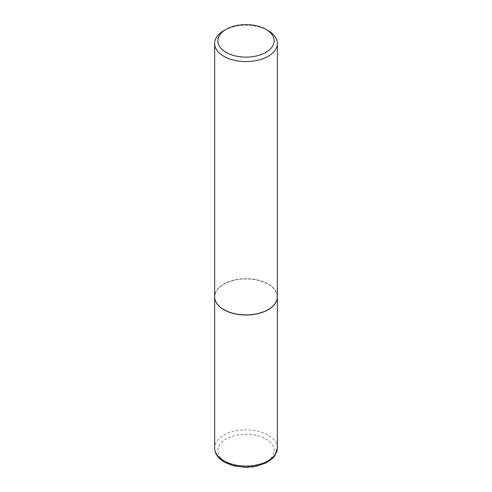 <?xml version="1.0" encoding="UTF-8"?>
<svg xmlns="http://www.w3.org/2000/svg" width="492" height="492" viewBox="0 0 492 492"><rect width="100%" height="100%" fill="white"/><g stroke="black" fill="none" stroke-linecap="round" stroke-linejoin="round"><path stroke-width="0.37" stroke-dasharray="2.46 1.84" d="M277.359 296.842A31.359 18.106 0 0 0 268.171 284.105A31.359 18.106 0 0 0 234.051 280.169A31.359 18.106 0 0 0 214.641 296.842M268.06 309.646A31.199 18.013 0 0 0 268.06 284.167A31.199 18.013 0 0 0 223.94 284.167A31.199 18.013 0 0 0 223.885 309.609M277.359 296.774A31.359 18.106 0 0 0 257.999 280.053A31.359 18.106 0 0 0 223.829 283.976A31.359 18.106 0 0 0 214.641 296.774M268.177 30.664A31.359 18.106 0 0 0 223.829 30.664M277.359 447.972A31.359 18.106 0 0 0 268.171 435.168A31.359 18.106 0 0 0 234.001 431.244A31.359 18.106 0 0 0 214.641 447.972M226.043 462.049A28.222 16.291 0 0 0 265.957 462.049A28.222 16.291 0 0 0 265.957 439.012A28.222 16.291 0 0 0 226.043 439.012A28.222 16.291 0 0 0 226.043 462.049"/><path stroke-width="0.74" d="M214.641 296.842A31.359 18.106 0 0 0 214.641 296.904A31.359 18.106 0 0 0 223.829 309.708A31.359 18.106 0 0 0 257.999 313.632A31.359 18.106 0 0 0 277.359 296.904A31.359 18.106 0 0 0 277.359 296.842M223.885 309.609A31.199 18.013 0 0 0 223.94 309.646A31.199 18.013 0 0 0 268.06 309.646L268.171 309.579A31.359 18.106 0 0 0 268.177 309.579A31.359 18.106 0 0 0 277.359 296.774L277.359 43.468A31.359 18.106 0 0 0 268.177 30.664L265.92 29.366A28.173 16.267 0 0 0 226.08 29.366L226.08 29.366A28.173 16.267 0 0 0 226.08 52.367A28.173 16.267 0 0 0 265.92 52.367A28.173 16.267 0 0 0 265.92 29.366M223.823 30.664L226.08 29.366L223.829 30.664A31.359 18.106 0 0 0 223.823 30.664A31.359 18.106 0 0 0 214.641 43.468L214.641 296.774A31.359 18.106 0 0 0 223.823 309.579A31.359 18.106 0 0 0 268.171 309.579L268.06 309.646M214.641 43.468A31.359 18.106 0 0 0 234.001 60.19A31.359 18.106 0 0 0 268.171 56.266A31.359 18.106 0 0 0 277.359 43.468M277.359 447.972L274.844 455.715L273.042 457.941L266.559 462.738L254.961 466.613L246.117 467.4L233.349 465.789L224.475 462.209C218.017 458.316 214.74 453.569 214.641 447.972A31.359 18.106 0 0 0 223.829 460.77A31.359 18.106 0 0 0 257.999 464.694A31.359 18.106 0 0 0 277.359 447.972L277.359 296.904M214.641 447.972L214.641 296.904"/></g></svg>

